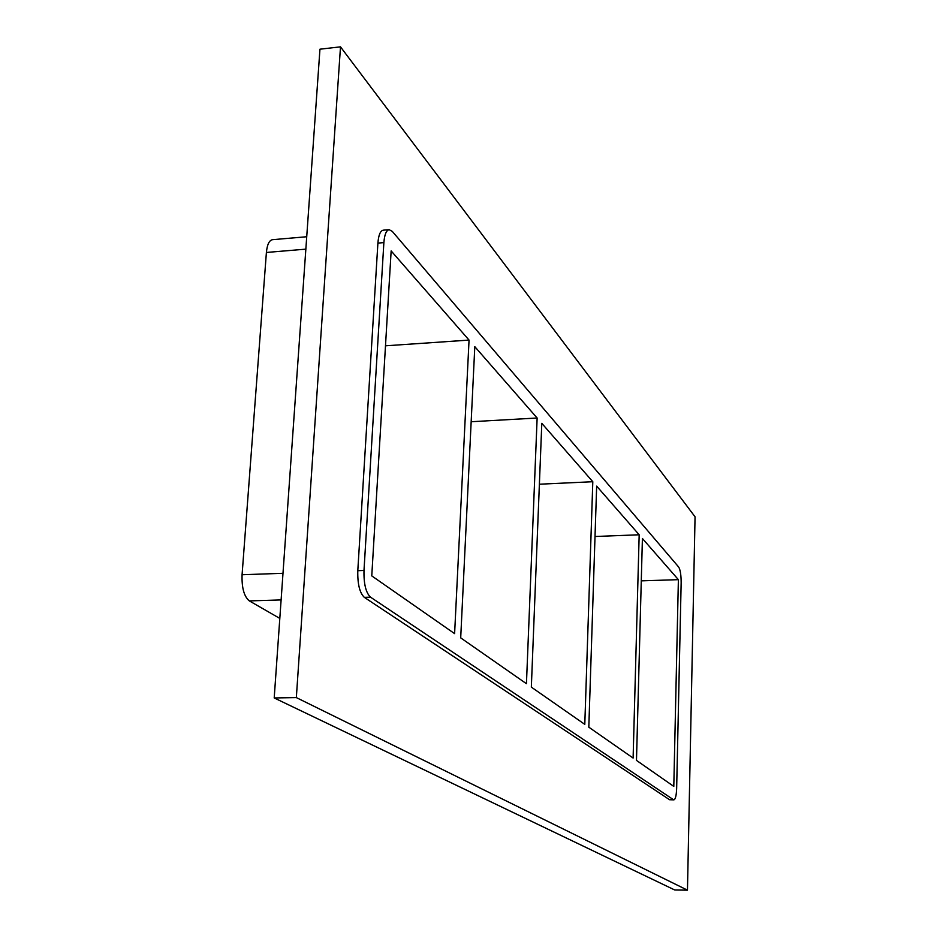 <?xml version="1.0" encoding="UTF-8"?>
<svg xmlns="http://www.w3.org/2000/svg" width="937" height="937" viewBox="0 0 937 937"><rect width="100%" height="100%" fill="white"/><g stroke="black" fill="none" stroke-linecap="round" stroke-linejoin="round"><path stroke-width="1.41" d="M639.175 534.781L596.658 486.127L588.811 727.182L633.107 758.056L639.175 534.781L595.018 536.503M678.388 579.663L642.407 538.494L636.481 760.399L673.797 786.412L678.388 579.663L641.283 580.858M592.805 481.723L541.797 423.337L531.338 687.126L584.793 724.371L592.805 481.723L539.384 484.218M537.135 418.007L474.801 346.667L460.699 637.874L526.442 683.705L537.135 418.007L471.17 421.732M469.05 340.084L391.151 250.929L371.766 575.892L454.609 633.635L469.05 340.084L385.494 345.812M687.465 890.15L674.769 889.998L274.201 697.948L319.95 49.192L340.494 46.85L695.055 516.814L687.465 890.15L296.338 697.596L340.494 46.85M377.904 243.105L383.877 242.601C384.51 234.613 386.267 230.303 389.148 229.682L383.221 230.186C380.317 230.807 378.536 235.117 377.904 243.105L357.793 570.692C357.489 584.02 359.667 592.91 364.329 597.349L669.568 799.729L673.914 799.858L669.568 799.729M296.338 697.596L274.201 697.948M389.148 229.682L392.31 231.416L678.669 567.037C680.321 569.766 681.152 575.025 681.152 582.814L676.655 788.404C676.373 795.466 675.46 799.284 673.914 799.858M364.329 597.349L370.502 597.162L673.504 799.729M279.812 618.408L249.347 600.91L281.112 599.926M383.877 242.601L363.989 570.469L357.793 570.692M370.502 597.162C365.863 592.711 363.697 583.821 363.989 570.469M282.986 573.303L242.074 574.744C241.664 587.85 244.088 596.576 249.347 600.91M242.074 574.744L266.401 252.463L305.849 249.148M306.727 236.745L272.491 239.685C269.188 240.329 267.162 244.592 266.401 252.463"/></g></svg>
